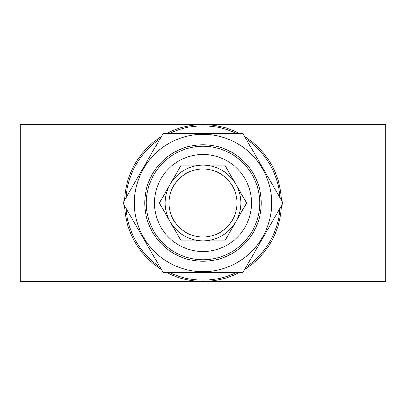 <?xml version="1.0" encoding="UTF-8"?>
<svg xmlns="http://www.w3.org/2000/svg" width="406" height="406" viewBox="0 0 406 406"><rect width="100%" height="100%" fill="white"/><g stroke="black" fill="none" stroke-linecap="round" stroke-linejoin="round"><path stroke-width="0.61" d="M243.011 272.299L283.023 203L243.011 133.701L162.989 133.701L122.977 203L162.989 272.299L243.011 272.299M271.67 203A68.67 68.67 0 0 1 168.663 262.469A68.67 68.67 0 0 1 168.663 143.531A68.67 68.67 0 0 1 271.67 203M235.724 184.075L224.822 165.201L181.177 165.201L170.271 184.085M170.251 184.121L159.35 203L170.256 221.884M170.276 221.925L181.177 240.799L224.822 240.799L235.729 221.915M235.749 221.879L246.65 203L235.744 184.116M223.224 133.701L236.962 133.701A77.176 77.176 0 0 1 236.967 133.701M169.033 133.701A77.176 77.176 0 0 1 169.038 133.701L182.776 133.701M137.923 177.117L126.002 197.763A77.176 77.176 0 0 0 126.002 197.768A77.176 77.176 0 0 1 159.964 138.938A77.176 77.176 0 0 0 159.964 138.938L153.108 150.814M140.537 172.591L143.024 168.282M148.048 246.417L159.964 267.062A77.176 77.176 0 0 0 159.969 267.067A77.176 77.176 0 0 1 126.002 208.237A77.176 77.176 0 0 0 126.002 208.237L132.858 220.113M145.434 241.895L142.948 237.586M169.033 272.299A77.176 77.176 0 0 0 169.038 272.299L182.776 272.299M236.967 272.299A77.176 77.176 0 0 1 236.962 272.299L223.224 272.299M268.077 228.882L279.998 208.237A77.176 77.176 0 0 0 279.998 208.232A77.176 77.176 0 0 1 246.036 267.062A77.176 77.176 0 0 0 246.036 267.062L252.892 255.186M265.463 233.409L262.976 237.718M257.952 159.583L246.036 138.938A77.176 77.176 0 0 0 246.031 138.933A77.176 77.176 0 0 1 279.998 197.763A77.176 77.176 0 0 0 279.998 197.763L273.142 185.887M260.566 164.105L263.052 168.414M237.018 203A34.018 34.018 0 0 1 185.989 232.46A34.018 34.018 0 0 1 185.989 173.54A34.018 34.018 0 0 1 237.018 203M169.038 133.701A77.176 77.176 0 0 1 236.962 133.701M236.962 272.299A77.176 77.176 0 0 1 169.038 272.299M20.3 124.251L20.3 281.749L385.7 281.749L385.7 124.251L20.3 124.251M203 261.276A58.276 58.276 0 0 1 152.534 173.864A58.276 58.276 0 0 1 253.466 173.864A58.276 58.276 0 0 1 203 261.276M203 165.201A37.799 37.799 0 0 1 240.799 203A37.799 37.799 0 0 1 203 240.799A37.799 37.799 0 0 1 165.201 203A37.799 37.799 0 0 1 203 165.201M203 146.302A56.698 56.698 0 0 1 252.106 231.349A56.698 56.698 0 0 1 153.894 231.349A56.698 56.698 0 0 1 203 146.302M203 154.488A48.512 48.512 0 0 1 245.011 227.253A48.512 48.512 0 0 1 160.989 227.253A48.512 48.512 0 0 1 203 154.488M239.738 133.701A78.434 78.434 0 0 0 166.262 133.701M161.355 136.533A78.434 78.434 0 0 0 124.617 200.168M124.617 205.837A78.434 78.434 0 0 0 161.355 269.467M166.262 272.299A78.434 78.434 0 0 0 239.738 272.299M244.645 269.467A78.434 78.434 0 0 0 281.383 205.832M281.383 200.163A78.434 78.434 0 0 0 244.645 136.533"/></g></svg>
